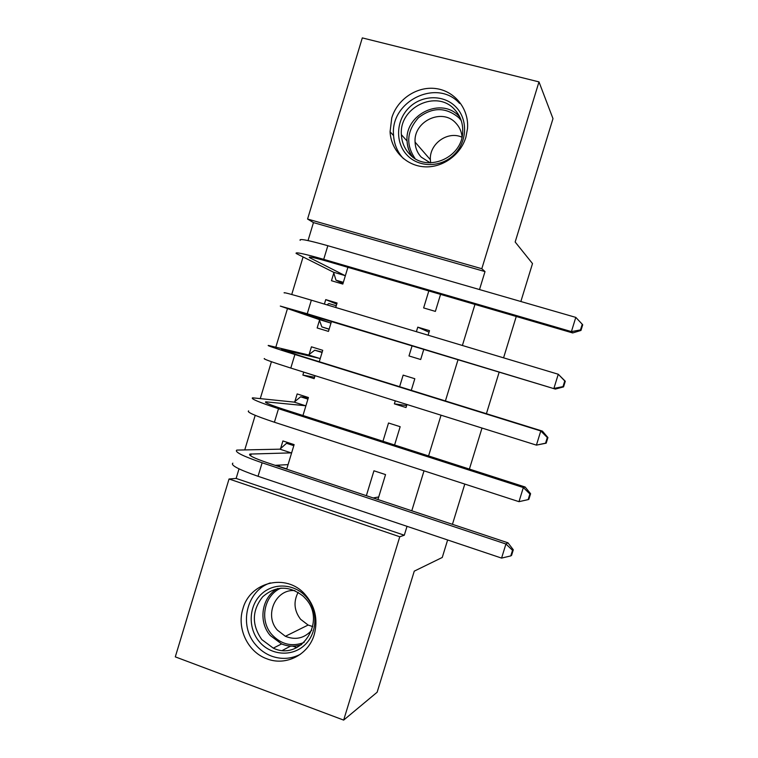 <?xml version="1.0" encoding="UTF-8"?>
<svg xmlns="http://www.w3.org/2000/svg" width="758" height="758" viewBox="0 0 758 758"><rect width="100%" height="100%" fill="white"/><g stroke="black" fill="none" stroke-linecap="round" stroke-linejoin="round"><path stroke-width="1.14" d="M465.867 137.312C460.419 155.381 441.876 168.267 423.779 166.76C405.653 165.386 390.976 150.037 390.067 131.778L391.772 117.878C397.353 99.146 417.099 85.957 435.964 88.582C454.857 91.017 469.155 109 467.515 128.585L465.867 137.312M314.257 634.56C308.515 654.846 285.804 666.358 266.92 658.825C247.838 652.155 236.534 628.373 242.92 608.75C249.979 581.926 285.965 573.01 304.64 593.959C315.044 605.746 318.246 619.286 314.257 634.56M479.511 289.556L485.016 271.582L313.461 222.606L308.032 240.58M303.048 257.057L291.735 294.483M287.471 308.582L275.817 347.164M271.421 361.699L260.297 398.5M255.2 415.337L244.806 449.731M239.026 468.851L236.136 478.431L229.039 478.999L399.779 536.759L343.658 720.1L175.297 656.864L229.039 478.999M313.461 222.606L307.577 219.043L362.305 37.9L538.985 81.892L481.804 268.72L307.577 219.043M538.985 81.892L552.989 118.636L515.165 242.001L532.504 263.576L520.86 301.504M516.264 316.474L503.568 357.833M499.19 372.074L486.409 413.697M482.003 428.052L469.401 469.079M464.796 484.078L452.441 524.328M447.637 539.971L442.265 557.462L414.266 571.144L377.143 692.225L343.658 720.1M319.478 320.293L317.157 327.958L328.46 331.398L331.521 321.316M324.386 304.081L325.741 299.618L337.073 303.011L335.718 307.483M412.115 345.714L408.988 355.947L420.69 359.51L423.817 349.258M428.109 335.197L429.502 330.659L417.772 327.153L416.388 331.682M294.843 401.569L297.164 393.933L308.411 397.514L302.954 415.507M394.586 444.993L400.167 426.707L388.532 423.002L382.961 441.251M236.136 478.431L404.298 535.224L407.027 526.336M411.784 510.797L424.016 470.832M428.573 455.937L441.042 415.195M445.41 400.944L458.059 359.624M462.389 345.477L474.963 304.413M377.929 499.531L385.547 474.593L373.95 470.794L366.36 495.675M280.602 448.575L282.914 440.948L294.123 444.624L286.685 469.164M406.629 405.558L394.368 403.862L406.023 407.529L406.951 404.497M411.272 390.332L414.816 378.725L403.142 375.125L399.608 386.703M394.368 403.862L395.288 400.84M314.57 377.219L302.868 375.096L314.134 378.64L315.044 375.665M302.868 375.096L303.769 372.131M309.112 354.479L311.434 346.823L322.728 350.31L319.27 361.727M428.82 290.949L423.637 307.928L435.376 311.396L440.578 294.379M333.795 273.041L331.464 280.716L342.815 284.07L347.894 267.328M485.016 271.582L481.804 268.72M404.298 535.224L399.779 536.759M378.716 496.964L373.22 497.959M285.207 468.406L284.544 468.453M429.037 332.184L417.772 327.153M336.741 304.119L325.741 299.618M296.776 647.626L292.74 646.148M290.058 443.288L286.533 443.288L293.81 445.676M286.761 468.927L279.494 466.502L278.726 465.137M510.778 555.908L511.574 555.368L513.299 549.777L512.522 550.289L510.778 555.908L501.588 558.096L505.927 544.007L262.135 462.787C242.787 456.108 234.336 451.882 236.79 450.091L279.929 449.172L286.533 443.288M287.879 465.213L287.576 464.645L275.192 465.336M291.811 452.261L291.148 452.867L249.884 454.08C248.292 455.293 253.939 458.116 266.835 462.56L507.955 542.804L513.299 549.777M501.588 558.096L258.042 476.289C238.723 469.543 230.328 465.166 232.848 463.147M512.522 550.289L505.927 544.007L507.955 542.804M291.148 452.867L279.929 449.172M308.345 397.742L300.623 396.794L307.928 399.125M528.146 499.607L528.857 499.342L530.591 493.723L529.889 493.97L528.146 499.607L518.984 501.673L523.333 487.546L278.508 408.704C259.056 402.299 250.415 398.67 252.585 397.827L294.189 402.119L300.623 396.794M306.09 405.17L305.446 405.719L265.688 401.825C264.286 402.403 270.066 404.829 283.028 409.093L525.161 487.024L530.591 493.723M518.984 501.673L274.405 422.234C254.982 415.763 246.388 411.982 248.633 410.902M529.889 493.97L523.333 487.546L525.161 487.024M305.446 405.719L294.189 402.119M322.178 352.119L314.741 350.215L322.074 352.479M314.996 375.807L307.606 373.334M546.186 443.174L547.92 437.555L547.304 437.527L545.561 443.174L546.186 443.174L536.418 445.126L540.786 430.961L294.909 354.498C275.353 348.377 266.522 345.354 268.408 345.44L308.478 354.962L314.741 350.215M320.407 357.975L319.772 358.468L281.531 349.447L299.258 355.502L542.396 431.103L547.92 437.555M545.561 443.174L536.418 445.126L290.807 368.066C271.279 361.869 262.486 358.695 264.447 358.543M547.304 437.527L540.786 430.961L542.396 431.103M319.772 358.468L308.478 354.962M306.611 597.332C318.379 610.891 317.422 633.432 304.545 645.191C291.839 657.148 270.587 655.367 259.245 641.619C247.714 628.041 248.709 605.888 261.349 594.149C273.827 582.21 295.033 583.603 306.611 597.332M261.823 639.591L273.297 648.137C300.736 661.554 327.058 621.522 305.597 598.668L303.408 596.356C289.404 585.356 275.827 585.498 262.675 596.802C251.883 610.55 251.599 624.81 261.823 639.591M312.741 626.591L308.127 625.047L300.575 619.267C294.113 610.692 293.299 601.7 298.15 592.301M311.784 630.173C304.375 638.331 295.582 640.377 285.378 636.294L277.4 630.135C263.831 615.392 275.694 588.596 294.966 590.615M270.284 582.911C246.521 590.662 238.382 625.426 255.759 644.869C260.136 650.032 265.395 653.794 271.563 656.134C281.512 659.659 291.138 659.024 300.452 654.249M455.918 106.992C468.179 119.451 467.298 141.945 454.004 154.746C440.9 167.726 418.871 167.793 407.046 155.096C395.022 142.599 395.951 120.484 408.998 107.721C421.865 94.778 443.856 94.333 455.918 106.992M409.386 153.912C425.873 173.156 462.115 158.64 462.693 132.205C463.11 123.317 460.4 115.737 454.554 109.465C436.684 89.169 398.945 107.342 401.38 134.687C401.768 142.153 404.44 148.568 409.386 153.912M430.288 162.866L421.24 157.133C417.374 152.955 415.318 147.952 415.071 142.106C413.442 121.214 442.284 107.627 455.871 123.118C459.452 126.918 461.508 131.475 462.058 136.8M459.566 103.401C437.158 78.027 390.057 101.184 393.554 135.256C394.141 144.333 397.438 152.121 403.455 158.64L403.464 158.649M430.686 162.866L430.364 159.701C429.293 143.793 447.751 130.566 461.963 137.207M336.249 305.739L328.887 303.541L326.963 304.858M329.152 329.124L321.818 326.887L319.203 319.535L330.535 322.974L293.431 310.098L555.358 389.081L307.246 313.765L280.299 306.08L319.203 319.535M329.114 329.275L321.818 326.887M330.535 322.974L330.791 323.723M563.005 386.608L563.554 386.883L565.288 381.246L564.757 380.952L563.005 386.608L553.899 388.437L558.267 374.244L311.358 300.177C291.688 294.322 282.658 291.915 284.269 292.948M564.757 380.952L558.267 374.244L565.288 381.246M563.554 386.883L555.358 389.081M343.346 282.336L335.974 280.166L333.539 272.226L344.918 275.561L309.33 257.521C308.449 256.375 314.579 257.682 327.74 261.444L572.669 332.942L571.418 331.616L323.713 259.35C303.967 253.703 294.796 251.751 296.189 253.494L333.539 272.226M342.986 283.511L335.974 280.166M344.918 275.561L345.155 276.376M580.495 329.91L580.96 330.45L582.703 324.803L582.248 324.234L580.495 329.91L571.418 331.616L575.796 317.384L327.844 245.725C308.061 240.153 298.841 238.353 300.168 240.333M575.796 317.384L582.248 324.234M580.96 330.45L572.669 332.942M250.614 455.814L251.192 453.9M258.042 476.289L262.135 462.787M266.589 403L266.93 401.854M274.405 422.234L278.508 408.704M290.807 368.066L294.909 354.498M301.561 644.67C294.862 646.887 288.201 646.64 281.578 643.93L270.322 635.564C257.834 621.522 261.747 596.84 277.779 588.511M281.057 588.085C264.125 595.039 259.094 620.328 271.809 634.531C281.095 644.433 291.858 647.076 304.11 642.471M412.125 156.451C409.017 151.856 407.33 146.72 407.065 141.054C404.668 114.268 441.668 96.503 459.177 116.41L459.86 117.139M461.234 120.56L458.874 117.765C445.903 106.954 432.43 106.944 418.454 117.746C406.762 130.992 405.634 144.588 415.071 158.545M307.246 313.765L311.358 300.177M310.392 258.146L310.695 257.161M323.713 259.35L327.844 245.725M390.067 131.778L393.573 135.587M249.619 454.961L249.884 454.08M265.537 402.346L265.688 401.825M285.378 636.294L308.127 625.047M301.618 644.622C294.9 646.849 288.22 646.621 281.578 643.93L273.297 648.137M282.497 650.373L290.655 646.081M412.466 156.726C409.197 152.055 407.397 146.825 407.065 141.054L401.38 134.687M415.071 142.106L430.364 159.701"/></g></svg>
